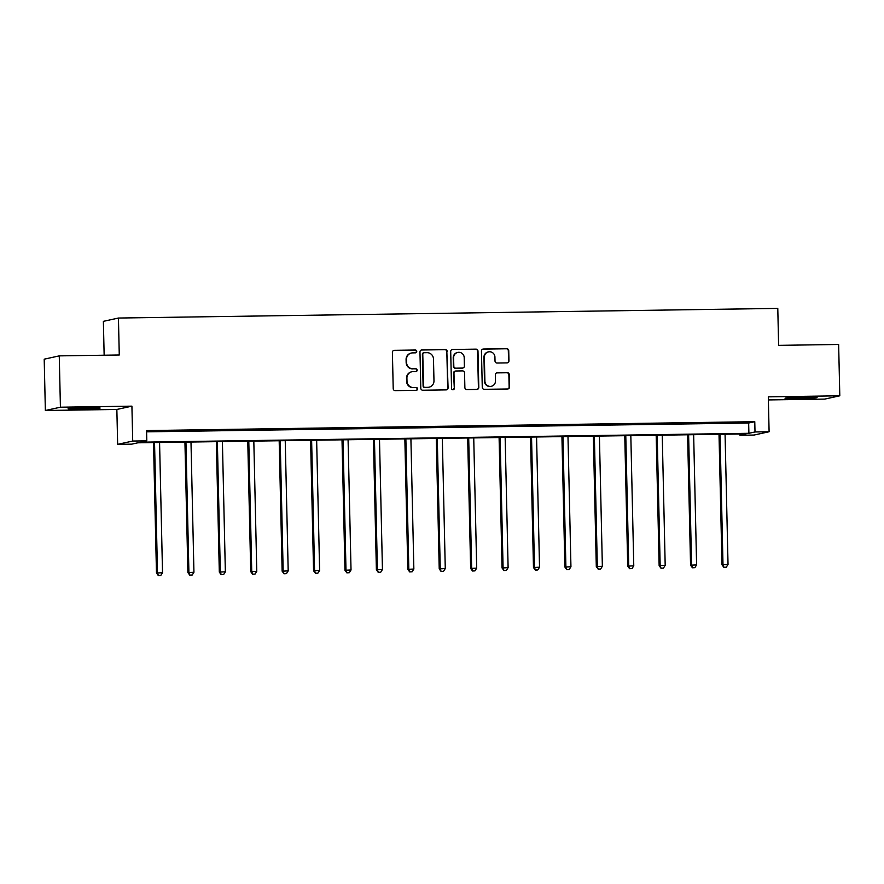 <?xml version="1.0" encoding="UTF-8"?>
<svg xmlns="http://www.w3.org/2000/svg" width="884" height="884" viewBox="0 0 884 884"><rect width="100%" height="100%" fill="white"/><g stroke="black" fill="none" stroke-linecap="round" stroke-linejoin="round"><path stroke-width="1.33" d="M416.74 351.412A1.414 1.381 77.6 0 0 415.325 350.02L394.33 350.329A2.022 1.978 77.6 0 0 392.397 352.373L393.214 388.64A2.022 1.978 77.6 0 0 395.236 390.629L416.242 390.319A1.414 1.381 77.6 0 0 417.591 388.894A1.414 1.381 77.6 0 0 416.176 387.501L413.458 387.546A6.453 6.321 77.6 0 1 406.994 381.181L406.916 378.164A6.453 6.321 77.6 0 1 413.104 371.623L415.823 371.578A1.414 1.381 77.6 0 0 417.171 370.153A1.414 1.381 77.6 0 0 415.756 368.761L413.038 368.805A6.453 6.321 77.6 0 1 406.563 362.44L406.496 359.423A6.453 6.321 77.6 0 1 412.673 352.882L415.392 352.838A1.414 1.381 77.6 0 0 416.74 351.412M415.458 352.838A1.414 1.381 77.6 0 0 414.916 350.108L393.921 350.418A2.022 1.978 77.6 0 0 393.734 350.429M416.309 390.319A1.414 1.381 77.6 0 0 415.767 387.59L413.458 387.546M415.878 371.578A1.414 1.381 77.6 0 0 415.347 368.849L413.038 368.805M804.23 397.214A16.034 0.641 178.7 0 0 785.025 398.275A16.034 0.641 178.7 0 0 797.876 398.607A16.034 0.641 178.7 0 0 817.081 397.546A16.034 0.641 178.7 0 0 804.23 397.214M87.284 407.701A16.034 0.641 178.7 0 0 68.09 408.762A16.034 0.641 178.7 0 0 80.93 409.093A16.034 0.641 178.7 0 0 100.135 408.032A16.034 0.641 178.7 0 0 87.284 407.701M507.029 362.893A2.022 1.978 77.6 0 0 508.963 360.849L508.731 350.672A2.022 1.978 77.6 0 0 506.709 348.683L483.382 349.025A2.022 1.978 77.6 0 0 481.448 351.07L482.266 387.336A2.022 1.978 77.6 0 0 484.288 389.325L507.615 388.982A2.022 1.978 77.6 0 0 509.549 386.938L509.272 374.65A2.022 1.978 77.6 0 0 507.25 372.661L497.261 372.805A2.022 1.978 77.6 0 0 495.338 374.849L495.471 380.949A5.392 5.282 77.6 0 1 491.338 386.297A5.392 5.282 77.6 0 1 484.896 381.103L484.355 357.224A5.392 5.282 77.6 0 1 488.487 351.876A5.392 5.282 77.6 0 1 494.929 357.07L495.018 361.048A2.022 1.978 77.6 0 0 497.04 363.037L507.029 362.893M755.002 431.956L769.102 431.746L754.041 435.05L739.941 435.259L746.041 433.922L137.849 442.807L131.749 444.155L117.649 444.354L132.71 441.05L146.81 440.851L140.7 442.188L748.892 433.293L755.002 431.956L754.77 421.69L146.578 430.585L146.81 440.851M59.261 355.876L60.421 407.204L45.36 410.496L44.2 359.18L59.261 355.876L119.274 354.992L118.434 318.041L777.787 308.406L778.616 345.357L838.64 344.473L839.8 395.8L768.306 396.85L769.102 431.746M45.36 410.496L116.854 409.458L131.915 406.154L60.421 407.204M131.915 406.154L132.71 441.05M447.249 351.567A2.022 1.978 77.6 0 0 445.227 349.578L421.9 349.92A2.022 1.978 77.6 0 0 419.966 351.965L420.795 388.242A2.022 1.978 77.6 0 0 422.817 390.231L446.144 389.888A2.022 1.978 77.6 0 0 448.077 387.844L446.84 351.655A2.022 1.978 77.6 0 0 444.818 349.666L421.491 350.009A2.022 1.978 77.6 0 0 421.314 350.02M452.641 349.478L475.968 349.136A2.022 1.978 77.6 0 1 477.99 351.114L478.808 387.391A2.022 1.978 77.6 0 1 476.885 389.435L466.896 389.579A2.022 1.978 77.6 0 1 464.873 387.59L464.542 372.882A2.022 1.978 77.6 0 0 462.52 370.893L455.901 370.993A2.022 1.978 77.6 0 0 453.967 373.037L454.31 388.352A1.414 1.381 77.6 0 1 453.238 389.756A1.414 1.381 77.6 0 1 451.547 388.396L450.707 351.523A2.022 1.978 77.6 0 1 452.641 349.478L475.968 349.136M768.373 399.933L824.739 399.104L839.8 395.8M118.434 318.041L103.373 321.345L104.146 355.213M146.6 431.834L748.66 423.027L754.77 421.69M157.916 431.226L171.01 430.828L157.916 431.226M189.331 430.773L202.425 430.375L189.331 430.773M220.746 430.309L233.851 429.911L220.746 430.309M252.161 429.856L265.266 429.447L252.161 429.856M283.576 429.392L296.681 428.994L283.576 429.392M314.991 428.928L328.097 428.53L314.991 428.928M346.406 428.475L359.512 428.077L346.406 428.475M377.833 428.011L390.927 427.613L377.833 428.011M409.248 427.558L422.342 427.16L409.248 427.558M440.663 427.094L453.768 426.696L440.663 427.094M472.078 426.641L485.183 426.232L472.078 426.641M503.493 426.176L516.599 425.779L503.493 426.176M534.908 425.712L548.014 425.314L534.908 425.712M566.324 425.259L579.429 424.861L566.324 425.259M597.75 424.795L610.844 424.397L597.75 424.795M629.165 424.342L642.259 423.944L629.165 424.342M660.58 423.878L673.674 423.48L660.58 423.878M691.995 423.425L705.101 423.016L691.995 423.425M723.41 422.961L736.516 422.563L723.41 422.961M739.908 434.011L739.941 435.259M116.854 409.458L117.649 444.354M748.66 423.027L748.892 433.293M411.436 353.025L411.027 353.114A6.453 6.321 77.6 0 0 406.087 359.512L406.496 359.423M412.629 368.893A6.453 6.321 77.6 0 1 406.154 362.528L406.087 359.512M411.867 371.766L411.458 371.855A6.453 6.321 77.6 0 0 406.518 378.253L406.916 378.164M413.049 387.634A6.453 6.321 77.6 0 1 406.585 381.269L406.518 378.253M446.321 389.877A2.022 1.978 77.6 0 0 447.669 387.932L446.84 351.655M424.143 352.716A1.414 1.381 77.6 0 0 422.784 354.141L423.513 385.988A1.414 1.381 77.6 0 0 424.928 387.369L427.79 387.336A6.453 6.321 77.6 0 0 433.978 380.794L433.48 359.026A6.453 6.321 77.6 0 0 427.005 352.672L424.143 352.716M423.867 352.738L423.458 352.838A1.414 1.381 77.6 0 0 422.386 354.23L422.784 354.141M429.027 387.192L428.618 387.28A6.453 6.321 77.6 0 1 427.381 387.424L424.519 387.457A1.414 1.381 77.6 0 1 423.104 386.076L422.386 354.23M477.062 389.424A2.022 1.978 77.6 0 0 478.41 387.479L477.581 351.213A2.022 1.978 77.6 0 0 475.559 349.224M455.514 371.037L455.105 371.125A2.022 1.978 77.6 0 0 453.558 373.125L454.31 388.352M453.028 389.778A1.414 1.381 77.6 0 0 453.912 388.441M464.199 357.622A5.392 5.282 77.6 0 0 457.746 352.429A5.392 5.282 77.6 0 0 453.625 357.777L453.812 366.186A2.022 1.978 77.6 0 0 455.835 368.175L462.454 368.076A2.022 1.978 77.6 0 0 464.387 366.031L464.199 357.622M457.746 352.429L457.348 352.517A5.392 5.282 77.6 0 0 453.216 357.865L453.625 357.777M462.84 368.031L462.431 368.12A2.022 1.978 77.6 0 1 462.045 368.164L455.426 368.263A2.022 1.978 77.6 0 1 453.404 366.274L453.216 357.865M488.487 351.876L488.078 351.965A5.392 5.282 77.6 0 0 483.946 357.313L484.355 357.224M491.338 386.297L490.929 386.385A5.392 5.282 77.6 0 1 484.487 381.192L483.946 357.313M507.803 388.971A2.022 1.978 77.6 0 0 509.14 387.026L508.864 374.739A2.022 1.978 77.6 0 0 506.841 372.75L496.863 372.893A2.022 1.978 77.6 0 0 496.675 372.904M507.206 362.882A2.022 1.978 77.6 0 0 508.554 360.937L508.322 350.76A2.022 1.978 77.6 0 0 506.3 348.771L482.973 349.114A2.022 1.978 77.6 0 0 482.797 349.125M153.518 442.586L156.468 573.02L162.523 572.721L159.573 442.497M154.534 442.564L157.496 572.799L158.347 575.594L160.766 575.484L158.755 575.506M162.523 572.721L160.766 575.484M158.347 575.594L156.468 573.02M184.933 442.122L187.894 572.556L193.939 572.257L190.988 442.033M185.949 442.111L188.911 572.335L189.762 575.141L192.193 575.02L190.171 575.053M193.939 572.257L192.193 575.02M189.762 575.141L187.894 572.556M216.348 441.668L219.309 572.103L225.354 571.804L222.403 441.58M217.365 441.646L220.326 571.882L221.188 574.677L223.608 574.556L221.586 574.589M225.354 571.804L223.608 574.556M221.188 574.677L219.309 572.103M247.763 441.204L250.725 571.639L256.78 571.34L253.818 441.116M248.791 441.193L251.741 571.418L252.603 574.224L255.023 574.103L253.012 574.136M256.78 571.34L255.023 574.103M252.603 574.224L250.725 571.639M279.178 440.74L282.14 571.186L288.195 570.887L285.234 440.652M280.206 440.729L283.156 570.954L284.018 573.76L286.438 573.639L284.427 573.672M288.195 570.887L286.438 573.639M284.018 573.76L282.14 571.186M310.593 440.287L313.555 570.721L319.61 570.423L316.649 440.199M311.621 440.276L314.571 570.5L315.433 573.307L317.853 573.186L315.842 573.208M319.61 570.423L317.853 573.186M315.433 573.307L313.555 570.721M342.009 439.823L344.97 570.257L351.025 569.97L348.075 439.735M343.036 439.812L345.987 570.036L346.848 572.843L349.268 572.721L347.257 572.755M351.025 569.97L349.268 572.721M346.848 572.843L344.97 570.257M373.435 439.37L376.385 569.804L382.441 569.506L379.49 439.282M374.451 439.348L377.402 569.583L378.264 572.379L380.684 572.268L378.672 572.291M382.441 569.506L380.684 572.268M378.264 572.379L376.385 569.804M404.85 438.906L407.811 569.34L413.856 569.042L410.905 438.818M405.867 438.895L408.828 569.119L409.679 571.926L412.099 571.804L410.088 571.837M413.856 569.042L412.099 571.804M409.679 571.926L407.811 569.34M436.265 438.453L439.226 568.887L445.271 568.589L442.32 438.365M437.282 438.431L440.243 568.666L441.094 571.462L443.525 571.34L441.503 571.373M445.271 568.589L443.525 571.34M441.094 571.462L439.226 568.887M467.68 437.989L470.642 568.423L476.697 568.125L473.736 437.9M468.697 437.978L471.658 568.202L472.52 571.009L474.94 570.887L472.918 570.92M476.697 568.125L474.94 570.887M472.52 571.009L470.642 568.423M499.095 437.525L502.057 567.97L508.112 567.672L505.151 437.436M500.123 437.514L503.073 567.738L503.935 570.545L506.355 570.423L504.344 570.456M508.112 567.672L506.355 570.423M503.935 570.545L502.057 567.97M530.51 437.072L533.472 567.506L539.527 567.208L536.566 436.983M531.538 437.061L534.488 567.285L535.35 570.092L537.77 569.97L535.759 569.992M539.527 567.208L537.77 569.97M535.35 570.092L533.472 567.506M561.926 436.608L564.887 567.042L570.942 566.755L567.981 436.519M562.953 436.597L565.904 566.821L566.766 569.627L569.186 569.506L567.174 569.539M570.942 566.755L569.186 569.506M566.766 569.627L564.887 567.042M593.341 436.155L596.302 566.589L602.358 566.29L599.407 436.066M594.368 436.132L597.319 566.368L598.181 569.163L600.601 569.053L598.59 569.075M602.358 566.29L600.601 569.053M598.181 569.163L596.302 566.589M624.767 435.69L627.717 566.125L633.773 565.826L630.822 435.602M625.784 435.679L628.745 565.904L629.596 568.71L632.016 568.589L630.005 568.622M633.773 565.826L632.016 568.589M629.596 568.71L627.717 566.125M656.182 435.237L659.144 565.672L665.188 565.373L662.238 435.149M657.199 435.215L660.16 565.451L661.011 568.246L663.431 568.125L661.42 568.158M665.188 565.373L663.431 568.125M661.011 568.246L659.144 565.672M687.597 434.773L690.559 565.207L696.603 564.909L693.653 434.685M688.614 434.762L691.575 564.986L692.437 567.793L694.857 567.672L692.835 567.705M696.603 564.909L694.857 567.672M692.437 567.793L690.559 565.207M719.012 434.309L721.974 564.754L728.029 564.456L725.068 434.221M720.029 434.298L722.99 564.522L723.852 567.329L726.272 567.208L724.25 567.241M728.029 564.456L726.272 567.208M723.852 567.329L721.974 564.754"/></g></svg>
